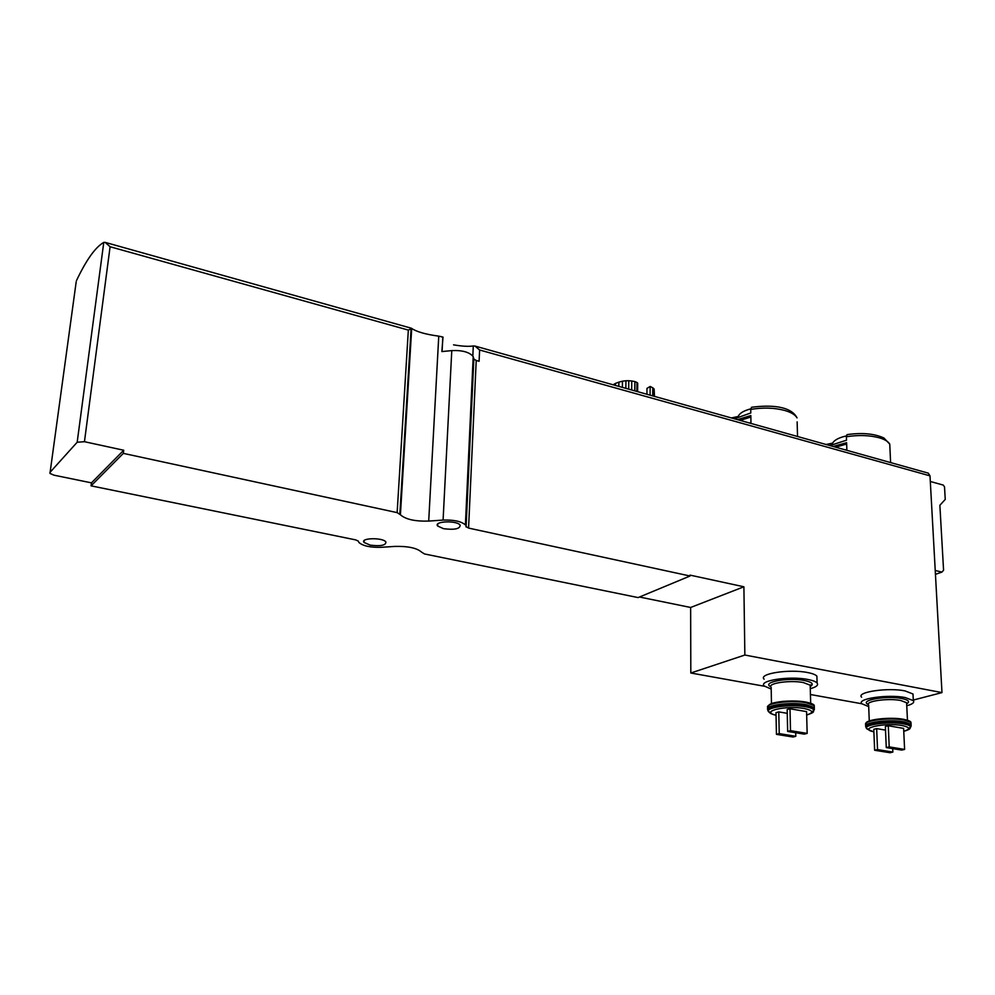 <?xml version="1.0" encoding="UTF-8"?>
<svg xmlns="http://www.w3.org/2000/svg" width="995" height="995" viewBox="0 0 995 995"><rect width="100%" height="100%" fill="white"/><g stroke="black" fill="none" stroke-linecap="round" stroke-linejoin="round"><path stroke-width="1.49" d="M472.824 356.011L473.284 345.949C468.832 346.683 462.24 346.322 453.533 344.842M473.284 345.949L474.951 346.049L479.615 350.004L479.105 361.272L476.219 360.476L468.57 528.084L690.045 576.005L690.045 575.122L743.899 586.789L744.857 655.033L941.979 692.595L913.298 700.057M76.192 281.821L49.961 473.421L53.929 475.162L91.465 482.861L91.08 485.846L355.563 539.862L358.275 541.056L358.921 542.474C362.976 545.981 370.401 547.598 381.172 547.312L394.754 546.417C407.888 546.081 416.818 547.984 421.557 552.113L424.504 553.954L638.118 597.585L690.045 576.005M476.219 360.476L473.844 359.058L473.197 356.571C469.429 352.118 462.289 350.128 451.78 350.601L441.855 351.583L443.011 337.094L438.758 336.148C425.773 334.407 416.756 331.832 411.706 328.449L408.336 330.091L110.097 246.748L105.159 242.382L103.778 242.407C95.408 247.133 86.304 259.882 76.453 280.665M750.752 408.858C744.049 410.612 739.932 412.987 738.389 415.997M731.362 417.937L737.755 416.582M750.74 409.405L751.524 407.278C769.595 404.878 790.764 405.55 797.032 417.875C795.316 414.853 791.323 412.415 785.043 410.537C774.52 407.739 763.078 407.353 750.74 409.405L750.802 412.975L734.434 418.796M797.144 421.88L797.53 436.482M737.482 419.654L750.839 415.562L750.951 422.639L749.285 422.962M826.086 444.491L832.641 443.098L830.116 445.437M846.397 435.909C838.934 437.626 834.345 440.026 832.641 443.098M889.953 448.347L889.754 444.131C888.299 441.544 884.841 439.442 879.369 437.812C869.58 435.213 858.586 434.852 846.384 436.73L847.081 434.653M846.384 436.73L846.509 440.2L829.905 445.561M833.138 446.469L846.608 442.7L846.857 449.553L845.203 449.852M787.244 713.328L778.774 711.885L776 712.656L776.436 734.347L793.003 737.021L795.801 736.312L795.714 732.73M789.993 708.763L787.169 709.547L787.654 731.412L804.296 734.136L807.156 733.402L806.572 711.624L789.993 708.763L790.503 730.666L787.654 731.412M885.525 730.119L876.67 728.614L873.784 729.323L874.642 750.255L889.965 752.73L892.863 752.071L892.714 748.626M888.286 725.753L885.363 726.474L886.271 747.568L901.657 750.093L904.604 749.422L903.622 728.402L888.286 725.753L889.207 746.884L886.271 747.568M441.034 336.534L442.626 337.317M473.695 358.498L465.399 524.95C461.431 521.38 454.006 519.751 443.086 520.074L428.708 521.081C415.039 521.492 405.612 519.39 400.413 514.751L397.142 512.624L123.33 453.372L123.716 450.237L84.451 441.705L77.175 442.24L49.937 472.451M928.236 473.122L930.002 475.859L941.979 692.595M639.486 597.012L690.642 607.472L690.816 673.006L744.857 655.033M906.756 705.766C912.465 704.224 914.654 702.507 913.323 700.629L905.363 697.582C888.187 694.05 856.173 698.726 861.857 703.764L810.44 694.522M764.483 686.264L690.816 673.006M465.934 526.492L468.57 528.084M764.11 679.187C758.053 673.69 789.421 668.777 807.666 672.558C812.517 673.491 815.601 674.697 816.895 676.165L816.97 678.59M861.608 697.196C855.936 692.085 887.888 687.321 905.04 690.903L913 694L913.099 696.002M472.961 361.546L473.744 361.235M91.465 482.861L123.716 450.237M91.08 485.846L123.33 453.372M690.642 607.472L743.899 586.789M370.202 545.136L364.046 542.449C359.929 537.872 382.901 537.337 385.898 541.964C385.998 545.36 380.774 546.417 370.202 545.136M443.546 528.693L437.663 526.019C433.347 521.181 456.979 520.211 460.138 525.124C460.175 528.867 454.64 530.049 443.546 528.693M930.313 481.48L943.272 485.075L944.516 486.866L945.25 499.415L939.865 505.273L943.571 570.222L941.929 572.1L935.238 570.483M935.449 574.326L941.929 572.1M861.857 703.764L868.697 706.587M892.863 752.071L877.528 749.583L876.67 728.614M877.528 749.583L874.642 750.255M904.604 749.422L889.207 746.884M810.278 688.677C816.348 687.035 818.624 685.157 817.094 683.03C815.8 681.587 812.716 680.406 807.853 679.473C789.582 675.742 758.165 680.568 764.222 685.99L771.2 689.062M795.801 736.312L779.222 733.613L778.774 711.885M779.222 733.613L776.436 734.347M807.156 733.402L790.503 730.666M846.658 444.006L835.651 447.165M750.864 417.017L740.18 420.412M613.194 384.804L615.445 383.411L615.407 385.426M615.445 383.411L618.878 382.142L618.815 386.383M618.878 382.142L622.472 381.185L622.397 387.391M622.472 381.185L625.942 380.749L625.843 388.349M625.942 380.749L628.765 380.712L628.678 389.144M628.765 380.712L631.763 380.985L631.663 389.978M631.763 380.985L634.897 381.595L634.81 390.861M634.897 381.595L636.937 382.453L636.85 391.433M636.937 382.453L637.708 383.237L637.621 391.657M645.805 393.945L646.514 394.144M650.096 395.152L650.158 386.483L646.974 388.386L646.937 394.269M650.158 386.483L652.77 387.789L652.72 395.886M652.77 387.789L654.125 389.008L654.076 396.271M654.125 389.008L654.486 396.383M806.659 714.945C814.059 712.631 813.276 710.492 804.321 708.539C785.863 705.057 758.986 711.574 776.05 715.194M903.758 731.25C910.599 729.161 910.077 727.258 902.204 725.566C884.717 722.27 856.969 728.564 873.896 731.81M438.758 336.148L428.708 521.081M451.78 350.601L443.086 520.074M930.002 475.859L479.615 350.004M103.778 242.407L77.175 442.24M110.097 246.748L84.451 441.705M411.246 328.226L399.965 514.042M408.336 330.091L397.142 512.624M906.669 703.788C910.251 701.711 908.634 699.945 901.806 698.515C886.197 695.318 858.436 700.405 868.336 704.497M906.681 704.199L906.619 702.744L900.711 700.492C888.062 697.905 864.481 701.313 868.635 705.032L869.269 720.989M903.385 719.31C891.184 716.947 867.963 719.186 866.657 722.78M911.059 724.161L910.972 722.532L904.02 720.007C889.045 717.084 861.123 720.89 866.048 725.057L866.06 725.218M911.146 726.002L911.072 724.372L904.107 721.848C889.132 718.937 861.197 722.731 866.123 726.885L866.16 727.022M908.559 728.713L911.109 726.176C910.636 724.957 908.236 723.962 903.92 723.178C889.008 720.293 861.272 724.111 866.595 728.203M867.118 728.614L868.896 729.459M909.977 728.415L910.736 726.872C910.276 725.666 907.925 724.683 903.684 723.925C888.274 720.94 860.09 725.206 867.528 729.26L873.896 731.922M810.216 686.538C814.171 684.174 812.243 682.16 804.42 680.493C787.953 677.135 760.939 682.321 770.826 686.774M810.229 686.948L810.179 685.182L803.326 682.558C789.881 679.834 766.722 683.354 771.162 687.346L771.486 703.589M805.564 702.035C792.853 699.597 770.416 701.724 768.737 705.467M814.32 707.656L814.246 705.691L806.161 702.744C790.341 699.672 763.041 703.552 768.04 708.017M814.333 709.597L814.308 707.607L806.211 704.671C790.353 701.599 763.016 705.467 768.09 709.932M811.671 712.345L814.37 709.534C813.773 708.117 811 706.947 806.025 706.04C789.284 702.818 761.125 707.358 769.222 711.835L770.901 712.681M811.062 713.116L813.972 710.243C813.388 708.85 810.664 707.706 805.776 706.811C789.333 703.652 761.672 708.104 769.62 712.495L771.56 713.427M846.994 434.628C861.981 432.489 874.269 433.596 883.883 437.974L889.754 444.131L890.612 462.575M928.385 473.172L474.951 346.049M411.134 328.275L399.866 513.868M411.706 328.449L400.413 514.751M473.197 356.571L465.399 524.95M473.844 359.058L466.083 526.94M411.37 328.226L105.159 242.382M442.066 351.558L442.837 337.181M437.663 526.019L437.775 524.004M364.046 542.449L364.17 540.571M913 694L913.323 700.629M906.656 703.54L907.452 720.231M865.911 723.502C865.302 719.584 890.077 716.698 903.572 719.298C908.559 720.343 911.034 721.412 910.972 722.532L910.736 726.872C909.306 728.464 912.191 728.713 903.758 731.362M816.895 676.165L817.094 683.03M810.204 686.276L810.813 684.908L810.179 685.182L810.676 703.254M767.929 706.226L770.777 703.875C771.299 703.751 771.871 702.793 783.339 701.326L805.751 702.035C811.621 703.303 814.445 704.522 814.246 705.691L813.972 710.243C812.43 711.736 816.36 711.736 806.659 715.069M769.62 712.495C770.006 713.39 772.145 714.335 776.05 715.318"/></g></svg>
